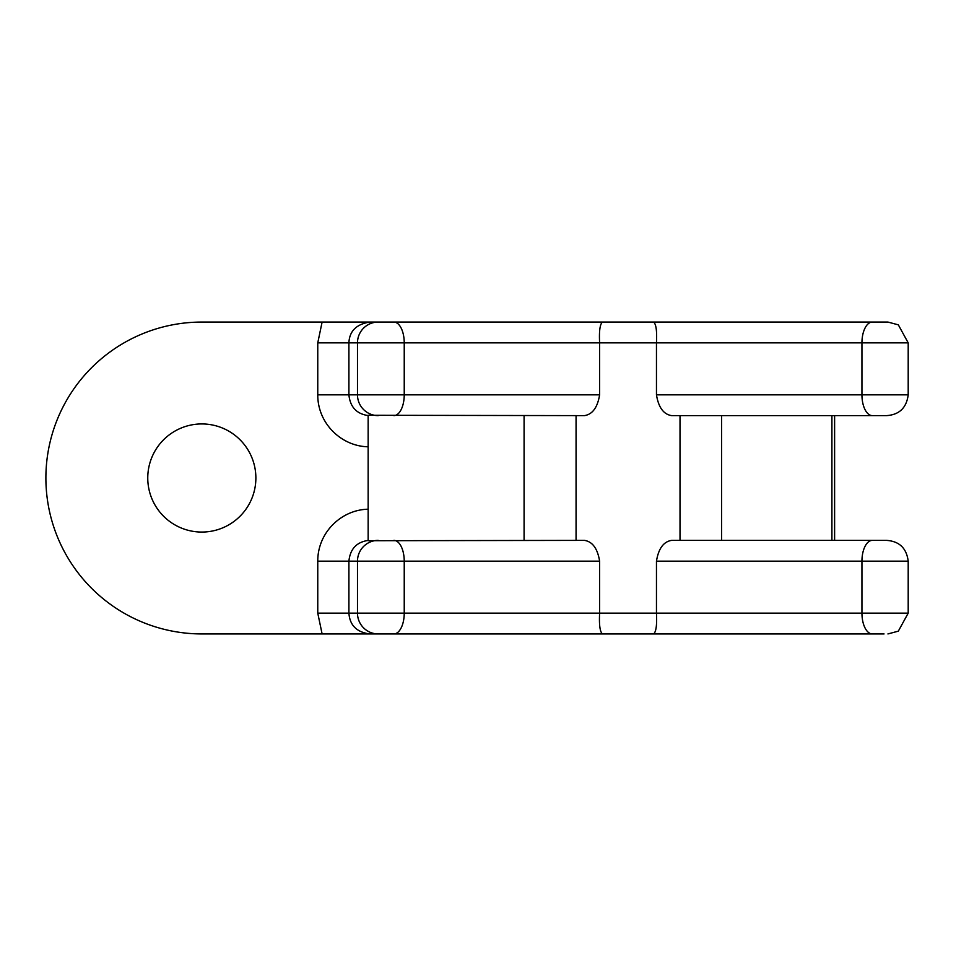 <?xml version="1.0" encoding="UTF-8"?>
<svg xmlns="http://www.w3.org/2000/svg" width="956" height="956" viewBox="0 0 956 956"><rect width="100%" height="100%" fill="white"/><g stroke="black" fill="none" stroke-linecap="round" stroke-linejoin="round"><path stroke-width="1.43" d="M368.144 509.213C341.627 509.668 317.643 532.277 317.762 561.16L317.762 613.143L322.112 633.936L201.824 633.936A155.936 155.936 0 0 1 45.888 478A155.936 155.936 0 0 1 201.824 322.064L887.933 322.064L898.329 324.849L908.2 342.857L908.2 394.84C906.527 407.818 899.321 414.749 886.582 415.621L671.65 415.621L680.015 415.621L680.015 540.379M884.049 633.936L378.253 633.936A20.793 20.757 -90 0 1 357.484 613.143L357.484 561.16L348.904 561.16C350.159 549.007 356.576 542.1 368.144 540.439L368.144 415.561C356.564 413.888 350.159 406.981 348.904 394.84L348.904 342.857C349.43 331.111 356.397 324.18 369.817 322.064M378.253 322.064A20.793 20.757 90 0 0 357.484 342.857L317.762 342.857L322.112 322.064M368.144 446.787C341.615 446.344 317.619 423.675 317.762 394.84L317.762 342.857M255.873 478A54.062 54.062 0 0 0 201.824 423.938A54.062 54.062 0 0 0 147.762 478A54.062 54.062 0 0 0 201.824 532.062A54.062 54.062 0 0 0 255.873 478M834.612 415.621L834.612 540.379M524.079 415.621L524.079 540.379M368.144 415.274L584.427 415.621C592.493 414.39 597.548 407.459 599.615 394.84L599.615 342.857C599.018 331.015 599.974 324.084 602.471 322.064M887.933 633.936L898.329 631.151L908.2 613.143L908.2 561.16C906.551 548.206 899.345 541.275 886.582 540.379L671.65 540.379C663.595 541.61 658.529 548.541 656.461 561.16L656.461 613.143C657.071 624.985 656.115 631.916 653.605 633.936M576.062 415.621L576.062 540.379L584.427 540.379L368.144 540.726M671.65 415.621C663.595 414.39 658.529 407.459 656.461 394.84L656.461 342.857C657.071 331.015 656.115 324.084 653.605 322.064M584.427 540.379C592.493 541.61 597.548 548.541 599.615 561.16L599.615 613.143C599.018 624.985 599.974 631.916 602.471 633.936M378.253 633.936L322.112 633.936M317.762 561.16L348.904 561.16L348.904 613.143C349.788 625.32 356.755 632.251 369.817 633.936M882.735 322.064L884.037 322.064M831.911 415.621L831.911 540.379M721.601 540.379L721.601 415.621M378.253 415.621A20.793 20.757 90 0 1 357.484 394.84L404.233 394.84L404.233 342.857L357.484 342.857L357.484 394.84L317.762 394.84M393.836 633.936A20.793 10.396 -90 0 0 404.233 613.143L317.762 613.143M908.2 394.84L656.461 394.84M872.338 415.621A20.793 10.396 -90 0 1 861.942 394.84L861.942 342.857L908.2 342.857M393.836 322.064A20.793 10.396 90 0 1 404.233 342.857L861.942 342.857A20.793 10.396 90 0 1 872.338 322.064M908.2 613.143L861.942 613.143L861.942 561.16L656.461 561.16M872.338 633.936A20.793 10.396 -90 0 1 861.942 613.143L404.233 613.143L404.233 561.16L357.484 561.16A20.793 20.757 -90 0 1 378.253 540.379M908.2 561.16L861.942 561.16A20.793 10.396 -90 0 1 872.338 540.379M599.615 561.16L404.233 561.16A20.793 10.396 -90 0 0 393.836 540.379M599.615 394.84L404.233 394.84A20.793 10.396 90 0 1 393.836 415.621"/></g></svg>
